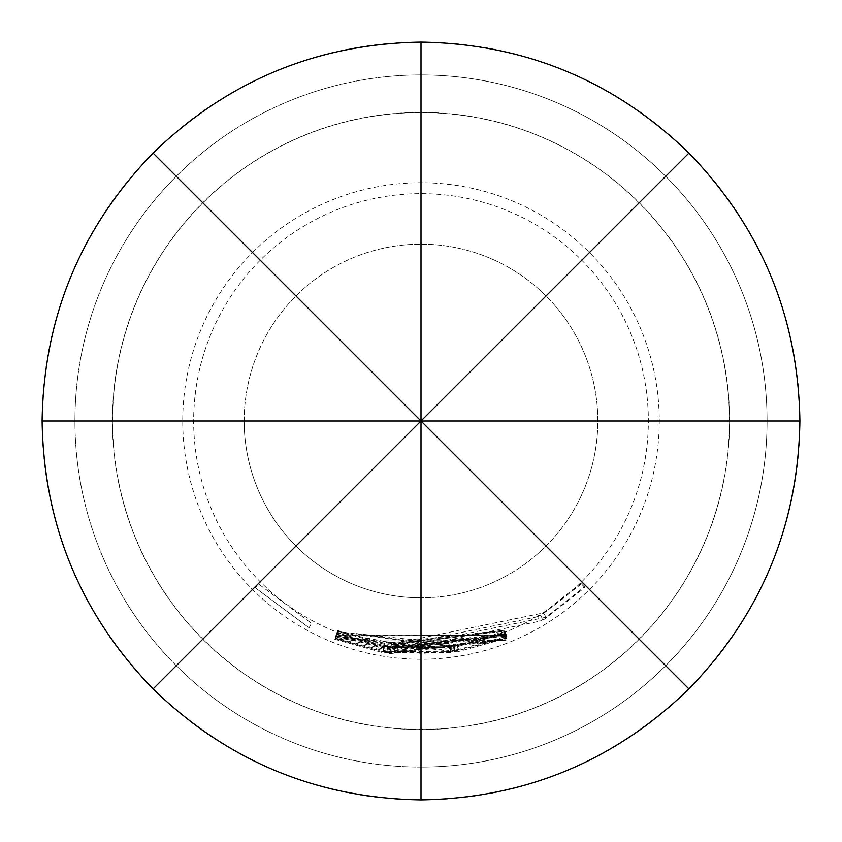 <?xml version="1.0" encoding="UTF-8"?>
<svg xmlns="http://www.w3.org/2000/svg" width="842" height="842" viewBox="0 0 842 842"><rect width="100%" height="100%" fill="white"/><g stroke="black" fill="none" stroke-linecap="round" stroke-linejoin="round"><path stroke-width="0.63" stroke-dasharray="4.21 3.16" d="M255.231 587.758L309.077 627.785L255.231 587.758L258.799 584.18L311.477 623.343L258.799 584.18M421 767.062A346.062 346.062 0 0 1 74.938 421A346.062 346.062 0 0 1 421 74.938A346.062 346.062 0 0 1 767.062 421A346.062 346.062 0 0 1 421 767.062A346.062 346.062 0 0 0 767.062 421A346.062 346.062 0 0 0 421 74.938A346.062 346.062 0 0 0 74.938 421A346.062 346.062 0 0 0 421 767.062A346.062 346.062 0 0 0 767.062 421A346.062 346.062 0 0 0 421 74.938A346.062 346.062 0 0 0 74.938 421A346.062 346.062 0 0 0 421 767.062A346.062 346.062 0 0 0 767.062 421A346.062 346.062 0 0 0 421 74.938A346.062 346.062 0 0 0 74.938 421A346.062 346.062 0 0 0 421 767.062A346.062 346.062 0 0 0 767.062 421A346.062 346.062 0 0 0 421 74.938M112.396 421A308.604 308.604 0 0 0 421 729.604A308.604 308.604 0 0 0 729.604 421A308.604 308.604 0 0 0 421 112.396A308.604 308.604 0 0 0 112.396 421M457.259 645.551L421 648.456L337.453 632.363L450.575 646.34L453.943 645.867L454.143 645.246L450.775 645.709L337.589 631.574L457.595 644.519L504.821 631.595L504.674 632.331L457.259 645.551L458.059 650.54L421 653.508L335.537 637.236L451.238 651.35L454.68 650.866L454.88 650.245L451.438 650.719L335.726 636.278L458.416 649.508L506.684 636.289L506.526 637.026L458.059 650.54M244.18 421A176.82 176.82 0 0 1 421 244.18A176.82 176.82 0 0 0 244.18 421A176.82 176.82 0 0 0 421 597.82A176.82 176.82 0 0 1 244.18 421M581.759 581.759A227.34 227.34 0 0 0 581.759 260.241A227.34 227.34 0 0 0 260.241 260.241A227.34 227.34 0 0 0 260.241 581.759A227.34 227.34 0 0 0 581.759 581.759M688.924 688.924A378.9 378.9 0 0 0 688.924 153.076A378.9 378.9 0 0 0 153.076 153.076A378.9 378.9 0 0 0 153.076 688.924A378.9 378.9 0 0 0 688.924 688.924M252.526 252.526A238.265 238.265 0 0 1 589.474 252.526A238.265 238.265 0 0 1 589.474 589.474A238.265 238.265 0 0 1 252.526 589.474A238.265 238.265 0 0 1 252.526 252.526M421 244.18A176.82 176.82 0 0 1 597.82 421A176.82 176.82 0 0 1 421 597.82A176.82 176.82 0 0 0 597.82 421A176.82 176.82 0 0 0 421 244.18M112.544 421A308.456 308.456 0 0 1 421 112.544A308.456 308.456 0 0 1 729.456 421A308.456 308.456 0 0 1 421 729.456A308.456 308.456 0 0 1 112.544 421M506.684 635.889L383.457 649.277L335.737 635.878L335.853 635.247L383.563 648.319L506.495 634.931L390.72 649.561L387.088 649.066L387.046 649.645L390.677 650.171L506.684 635.889L504.811 631.195L384.278 644.288L383.457 649.277M543.079 620.196L543.185 619.302L540.185 621.101L390.614 651.918L387.004 651.424L386.878 651.992L390.488 652.508L450.838 652.603L506.41 637.773L506.316 638.362L457.711 651.771L383.247 651.603L335.211 638.173L335.411 637.583L383.457 650.666L546.1 617.228L584.885 586.453L584.874 587.516L543.079 620.196L540.532 615.007L543.185 619.302M506.063 639.888L383.026 652.75L334.863 639.288L335.042 638.689L383.205 651.803L506.242 638.783L390.383 653.045L386.773 652.55L386.657 653.118L390.267 653.634L506.063 639.888L504.242 635.184L383.847 647.761L383.026 652.75M505.989 640.33L334.695 639.815L505.989 640.33L504.158 635.626L336.558 635.121L334.695 639.815M336.558 635.121L334.748 639.646M336.6 634.942L504.179 635.426L506.01 640.131M383.847 647.761L336.716 634.594L334.863 639.288M336.716 634.594L336.895 633.984L384.026 646.814L504.4 634.089L391.046 648.035L387.509 647.551L387.404 648.119L390.93 648.635L504.274 634.973L506.116 639.678M390.93 648.635L390.267 653.634M387.404 648.119L386.657 653.118M387.509 647.551L386.773 652.55M391.046 648.035L390.383 653.045M504.369 634.289L506.21 638.994M504.4 634.089L506.242 638.783M384.026 646.814L383.205 651.803M336.895 633.984L335.042 638.689M540.532 615.007L537.606 616.765L540.185 621.101M537.606 616.765L391.277 646.909L387.741 646.435L387.615 647.003L391.151 647.509L450.186 647.593L504.558 633.079L504.463 633.658L456.911 646.782L384.057 646.614L337.063 633.479L337.263 632.879L384.268 645.677L543.385 612.965L581.327 582.864L581.338 583.916L584.874 587.516M581.338 583.916L540.438 615.891M581.327 582.864L584.885 586.453M543.385 612.965L546.1 617.228M384.268 645.677L383.457 650.666M337.263 632.879L335.411 637.583M337.063 633.479L335.211 638.173M384.057 646.614L383.247 651.603M456.911 646.782L457.711 651.771M504.463 633.658L506.316 638.362M504.558 633.079L506.41 637.773M453.722 646.582L454.448 651.582M453.564 647.119L454.291 652.118M450.186 647.593L450.838 652.603M391.151 647.509L390.488 652.508M387.615 647.003L386.878 651.992M387.741 646.435L387.004 651.424M391.277 646.909L390.614 651.918M504.674 632.331L506.526 637.026M504.821 631.595L506.684 636.289M457.595 644.519L458.416 649.508M337.589 631.574L335.726 636.278M337.589 631.774L335.726 636.468M450.775 645.709L451.438 650.719M454.143 645.246L454.88 650.245M453.943 645.867L454.68 650.866M450.575 646.34L451.238 651.35M337.453 632.363L335.6 637.068M337.389 632.531L335.537 637.236M384.278 644.288L337.6 631.184L335.737 635.878M337.6 631.184L337.716 630.553L384.384 643.341L504.621 630.237L391.383 644.562L387.836 644.067L387.794 644.646L391.33 645.161L504.337 631.195L506.2 635.889M391.33 645.161L390.677 650.171M387.794 644.646L387.046 649.645M387.836 644.067L387.088 649.066M391.383 644.562L390.72 649.561M504.653 630.426L506.526 635.11M504.621 630.237L506.495 634.931M384.384 643.341L383.563 648.319M337.716 630.553L335.853 635.247M309.077 627.785L311.477 623.343L309.077 627.785"/><path stroke-width="1.26" d="M153.076 153.076C227.75 80.758 317.055 43.763 421 42.1C524.945 43.763 614.25 80.758 688.924 153.076C761.242 227.75 798.237 317.055 799.9 421C798.237 524.945 761.242 614.25 688.924 688.924C614.25 761.242 524.945 798.237 421 799.9C317.055 798.237 227.75 761.242 153.076 688.924C80.758 614.25 43.763 524.945 42.1 421C43.763 317.055 80.758 227.75 153.076 153.076L421 421L688.924 153.076M421 42.1L421 421L799.9 421M42.1 421L421 421L153.076 688.924M421 799.9L421 421L688.924 688.924"/></g></svg>
